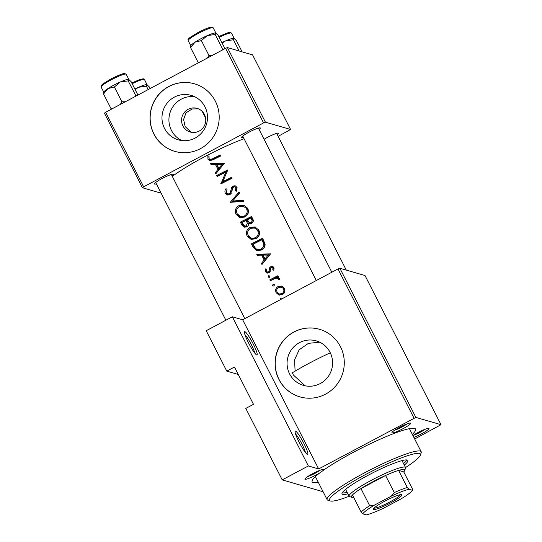<?xml version="1.0" encoding="UTF-8"?>
<svg xmlns="http://www.w3.org/2000/svg" width="542" height="542" viewBox="0 0 542 542"><rect width="100%" height="100%" fill="white"/><g stroke="black" fill="none" stroke-linecap="round" stroke-linejoin="round"><path stroke-width="0.81" d="M256.759 354.983A13.191 1.822 -118.1 0 1 256.739 354.983A13.191 1.822 -118.1 0 1 249.212 344.19A13.191 1.822 -118.1 0 1 244.449 331.921A13.191 1.822 -118.1 0 1 244.882 331.677A13.191 1.822 -118.1 0 1 253.236 344.034A13.191 1.822 -118.1 0 1 256.759 354.983M307.422 454.426A13.191 1.822 -118.1 0 1 307.409 454.426A13.191 1.822 -118.1 0 1 299.882 443.634A13.191 1.822 -118.1 0 1 295.119 431.364A13.191 1.822 -118.1 0 1 295.546 431.12A13.191 1.822 -118.1 0 1 303.906 443.478A13.191 1.822 -118.1 0 1 307.422 454.426M181.841 140.574A23.15 22.723 106.2 0 1 171.441 130.412A23.15 22.723 106.2 0 1 173.04 106.544A23.15 22.723 106.2 0 1 194.571 96.672M204.422 114.464A12.317 12.087 -73.8 0 0 184.334 112.458A12.317 12.087 -73.8 0 0 190.228 132.031A12.317 12.087 -73.8 0 0 204.422 114.464M198.46 108.867L192.214 108.949L186.028 112.804L183.589 119.477L185.161 126.598L191.163 132.262M204.971 106.828A23.15 22.723 -73.8 0 0 191.184 95.378A23.15 22.723 -73.8 0 0 167.2 103.055A23.15 22.723 -73.8 0 0 164.504 128.407A23.15 22.723 -73.8 0 0 178.291 139.85A23.15 22.723 -73.8 0 0 202.274 132.18A23.15 22.723 -73.8 0 0 204.971 106.828M215.357 101.185A35.183 34.539 -73.8 0 0 194.409 83.786A35.183 34.539 -73.8 0 0 157.959 95.453A35.183 34.539 -73.8 0 0 153.853 133.976A35.183 34.539 -73.8 0 0 174.809 151.374A35.183 34.539 -73.8 0 0 211.258 139.707A35.183 34.539 -73.8 0 0 215.357 101.185M194.47 83.807A35.183 34.539 -73.8 0 0 158.068 95.514A35.183 34.539 -73.8 0 0 153.982 134.01A35.183 34.539 -73.8 0 0 174.876 151.387M295.105 371.128L294.557 359.868L299.143 349.841L308.439 343.343L319.726 342.205M330.302 352.815A52.777 6.958 153 0 0 308.737 363.479A52.777 6.958 153 0 0 292.375 372.761L293.378 375.003L305.112 385.782M330.058 352.327A23.15 22.723 -73.8 0 0 316.271 340.884A23.15 22.723 -73.8 0 0 292.294 348.553A23.15 22.723 -73.8 0 0 289.591 373.905A23.15 22.723 -73.8 0 0 303.378 385.355A23.15 22.723 -73.8 0 0 327.361 377.679A23.15 22.723 -73.8 0 0 330.058 352.327M340.451 346.684A35.183 34.539 -73.8 0 0 319.495 329.285A35.183 34.539 -73.8 0 0 283.046 340.952A35.183 34.539 -73.8 0 0 278.947 379.475A35.183 34.539 -73.8 0 0 299.895 396.873A35.183 34.539 -73.8 0 0 336.345 385.206A35.183 34.539 -73.8 0 0 340.451 346.684M319.556 329.306A35.183 34.539 -73.8 0 0 283.154 341.013A35.183 34.539 -73.8 0 0 279.076 379.508A35.183 34.539 -73.8 0 0 299.963 396.893M305.065 479.297A10.555 1.389 -27 0 1 304.882 478.965A10.555 1.389 -27 0 1 313.628 473.159A10.555 1.389 -27 0 1 323.513 469.467A10.555 1.389 -27 0 1 323.527 469.467A10.555 1.389 -27 0 1 323.317 470.334L319.861 472.861A10.555 1.389 -27 0 1 305.065 479.297M392.09 432.909A10.555 1.389 -27 0 1 391.913 432.577A10.555 1.389 -27 0 1 400.653 426.764A10.555 1.389 -27 0 1 410.545 423.072A10.555 1.389 -27 0 1 410.551 423.078A10.555 1.389 -27 0 1 403.221 428.566A10.555 1.389 -27 0 1 392.09 432.909M425.328 429.176A8.794 1.159 153 0 1 412.916 435.511A10.555 1.389 -27 0 1 422.259 430.443A10.555 1.389 -27 0 1 428.79 428.363A10.555 1.389 -27 0 1 428.803 428.363A10.555 1.389 -27 0 1 424.576 432.103A10.555 1.389 -27 0 1 413.858 437.367M264.076 139.267A10.555 1.389 -27 0 1 278.364 133.142A10.555 1.389 -27 0 1 278.378 133.142A10.555 1.389 -27 0 1 277.328 134.748M243.405 137.444A10.555 1.389 -27 0 1 241.671 137.688A10.555 1.389 -27 0 1 241.488 137.35A10.555 1.389 -27 0 1 250.235 131.543A10.555 1.389 -27 0 1 260.119 127.851A10.555 1.389 -27 0 1 260.133 127.851A10.555 1.389 -27 0 1 259.083 129.457M156.381 183.84A10.555 1.389 -27 0 1 154.639 184.077A10.555 1.389 -27 0 1 154.463 183.745A10.555 1.389 -27 0 1 163.21 177.939A10.555 1.389 -27 0 1 173.094 174.239A10.555 1.389 -27 0 1 173.108 174.246A10.555 1.389 -27 0 1 172.051 175.852M318.276 482.272A58.055 7.656 -27 0 1 313.113 482.522A58.055 7.656 -27 0 1 312.124 480.686A58.055 7.656 -27 0 1 319.861 472.861M323.317 470.334A58.055 7.656 -27 0 1 375.836 441.161A58.055 7.656 -27 0 1 414.589 428.424A58.055 7.656 -27 0 1 414.657 428.444A58.055 7.656 -27 0 1 412.327 434.352M244.056 138.725A54.539 7.188 153 0 0 172.336 176.407M224.395 163.237L210.526 163.555L211.068 164.619L215.431 164.456L217.945 169.389L215.242 172.817L215.784 173.874L224.395 163.237M225.994 188.677C224.862 190.079 224.632 191.597 225.289 193.223L227.423 195.012L229.842 194.795L232.125 190.418L232.498 188.392L233.588 186.956L234.706 186.855L235.845 187.85L235.465 190.682L236.617 191.224L237.071 187.39L235.201 185.804L233.046 186.008L231.637 187.464L230.242 192.864L229.354 193.812L227.904 193.941L226.407 192.64L227.023 189.307L225.994 188.677M247.748 208.345L243.88 205.167L238.873 205.655C235.506 207.762 234.564 210.655 236.048 214.341L239.93 217.552L244.754 217.057C248.229 214.978 249.225 212.071 247.748 208.345M258.832 230.099L254.964 226.922L249.957 227.41C246.59 229.517 245.648 232.41 247.132 236.088L251.014 239.307L255.838 238.812C259.313 236.732 260.309 233.826 258.832 230.099M270.58 253.873L256.705 254.198L257.254 255.262L261.617 255.099L264.13 260.024L261.427 263.453L261.962 264.516L270.58 253.873M270.011 276.122L268.636 275.688L268.182 277.064L269.557 277.497L270.011 276.122M274.415 284.767L273.039 284.333L272.592 285.715L273.961 286.142L274.415 284.767M281.589 298.845L280.214 298.418L280.018 299.868M284.543 288.425L281.637 286.068L278.182 286.44C275.749 287.965 275.072 290.051 276.142 292.687L278.852 294.997L282.375 294.665L284.719 292.118L284.543 288.425M277.89 275.729A54.539 7.188 153 0 0 269.78 279.855L270.275 280.831A54.539 7.188 -27 0 1 272.972 279.435L275.844 278.195L277.429 278.161L278.527 279.462L279.672 279.564L279.523 278.574L277.179 277.308A54.539 7.188 -27 0 1 278.392 276.705L277.89 275.729M273.812 270.241L273.947 267.626L272.606 266.495L270.763 266.691L269.692 267.687L269.062 271.251L268.432 271.915L267.416 272.003L266.427 271.176L266.468 269.164L265.397 268.907L265.472 271.738L267.03 273.066L268.967 272.87L270.031 271.86L270.702 268.29L271.305 267.646L272.233 267.565L272.931 268.127L272.768 269.936L273.812 270.241M251.447 243.873L253.168 247.247L256.644 250.634L261.373 250.045C263.907 248.819 265.146 246.84 265.085 244.103L262.619 238.256A54.539 7.188 153 0 0 251.447 243.873L252.721 244.246L262.904 238.812M251.542 216.502A54.539 7.188 153 0 0 240.363 222.125L241.868 225.065L244.218 227.179L246.752 226.929C248.141 226.15 248.737 224.971 248.527 223.392L251.563 223.46C253.412 222.24 253.764 220.635 252.619 218.629L251.542 216.502M239.036 191.963L230.275 202.322L243.792 201.306L243.263 200.255L232.565 201.048L239.564 193.006L239.036 191.963M216.637 175.547L217.132 176.523A54.539 7.188 -27 0 1 225.858 172.099L220.899 183.914A54.539 7.188 -27 0 1 232.071 178.298L231.576 177.322A54.539 7.188 153 0 0 222.735 181.733L227.809 169.931A54.539 7.188 153 0 0 216.637 175.547L217.904 175.92L227.64 170.73M220.208 155.012A54.539 7.188 153 0 0 212.715 158.731L210.072 159.47L209.104 158.684L209.022 156.076L207.884 155.933L207.959 159.213L209.605 160.656L213.101 159.761A54.539 7.188 -27 0 1 220.702 155.988L220.208 155.012M323.1 491.743L282.213 479.887L245.797 408.411L253.48 404.312L234.483 367.022L226.793 371.121L238.263 374.447M441.005 424.691L365.003 275.526L339.854 268.236L415.856 417.401L441.005 424.691L414.684 438.986M205.594 118.007L202.254 111.456M278.148 136.36L290.58 129.47L252.579 54.884L227.43 47.594L265.431 122.18L263.575 122.905L225.574 48.319L105.643 112.255L143.644 186.834L142.431 187.749L104.43 113.17L105.643 112.255M263.575 122.905L143.644 186.834M161.137 193.176L142.431 187.749M290.58 129.47L265.431 122.18M225.574 48.319L227.43 47.594M415.856 417.401L318.669 468.945L308.351 465.951L282.213 479.887M414 418.126L337.991 268.961L242.667 319.78L318.669 468.945M226.793 371.121L206.211 330.722L232.349 316.785L242.667 319.78M337.991 268.961L339.854 268.236M307.578 476.635A8.794 1.159 153 0 0 320.051 470.28M394.61 430.24A8.794 1.159 153 0 0 407.083 423.885M308.351 465.951L232.349 316.785M254.767 353.093A11.436 1.579 61.9 0 0 250.675 343.411A11.436 1.579 61.9 0 0 244.916 334.617M305.431 452.536A11.436 1.579 61.9 0 0 301.338 442.855A11.436 1.579 61.9 0 0 295.586 434.061M280.986 299.353L281.474 298.777L280.214 298.418M279.509 295.139L277.416 293.059L276.142 292.687M277.416 293.059L276.962 291.813M278.039 287.822L279.367 286.779L278.182 286.44M279.367 286.779L282.714 286.386M283.527 288.92C284.293 290.946 283.744 292.531 281.874 293.689L279.225 293.96L277.125 292.172C276.305 290.166 276.82 288.581 278.676 287.416L281.339 287.152L284.591 289.225L281.339 287.152M279.225 293.96L280.465 294.32L283.053 294.035L281.874 293.689M283.053 294.035L284.272 292.985M284.855 291.738L284.591 289.225M273.913 286.169L274.293 284.699L273.039 284.333M273.859 286.081L272.592 285.715M271.135 280.383L269.78 279.855M271.047 280.221L278.229 276.393M278.568 277.653L277.179 277.308M279.591 279.774L279.476 279.198L278.419 278.893M279.476 279.198L277.429 278.168M269.503 277.524L269.889 276.047L268.636 275.688M269.455 277.436L268.182 277.064M273.812 270.234L272.768 269.936M274.137 269.076L273.995 268.439L272.931 268.127M273.995 268.439L272.233 267.565M267.707 273.175L266.739 272.111L265.472 271.738M266.739 272.111L266.434 271.19M266.447 269.211L265.397 268.907M267.416 272.003L268.663 272.369L269.659 272.274L268.432 271.915M270.16 271.569L269.062 271.251M270.431 269.957L269.286 269.625M270.817 268.094L269.692 267.687M270.851 268.026L271.874 267.016L270.763 266.691M271.874 267.016L273.1 266.705M262.545 263.778L261.427 263.453M265.255 260.356L264.13 260.024M265.289 260.309L262.809 255.445L261.617 255.099M258.31 255.221L257.978 254.564L256.705 254.198M257.978 254.564L270.458 254.022M268.317 254.875L265.004 258.934L263.026 255.045L269.299 255.16L266.766 258.487M266.136 259.259L265.004 258.934M257.294 250.777L254.435 247.613L252.721 244.246M253.067 244.266A54.539 7.188 -27 0 1 261.949 239.801L263.724 244.063C263.94 246.339 262.992 248.006 260.878 249.063L257.315 249.53L255.567 248.48L253.067 244.266M257.315 249.53L258.541 249.882L262.016 249.395C264.049 248.297 264.93 246.617 264.665 244.34L262.877 240.072L261.949 239.801M264.665 244.34L263.724 244.063M262.016 249.395L260.878 249.063M249.144 229.307L251.088 227.735L249.957 227.41M251.088 227.735L255.438 227.078M251.63 239.456L248.399 236.461L247.132 236.088M248.399 236.461L247.66 233.656M257.68 230.716C258.893 233.731 258.114 236.109 255.343 237.836L251.495 238.236L248.229 235.465C246.996 232.484 247.735 230.126 250.458 228.378L254.367 227.992L258.595 230.98L254.367 227.992M251.495 238.236L252.721 238.595L256.474 238.162L255.343 237.836M256.474 238.162C259.123 236.366 259.835 233.975 258.595 230.98M244.876 227.308L243.134 225.431L241.637 222.491L240.363 222.125M241.637 222.491L251.82 217.057M249.828 223.819L248.527 223.392M243.134 225.431L241.868 225.065M250.865 218.047L251.542 219.375C252.321 220.635 252.152 221.671 251.041 222.491L249.544 222.62L247.247 219.835A54.539 7.188 -27 0 1 250.865 218.047L251.793 218.318L252.464 219.645L251.542 219.375M249.544 222.627L250.614 222.931L252.057 222.789L251.041 222.491M252.057 222.789C253.107 221.929 253.243 220.879 252.464 219.645M246.095 220.411L247.328 223.162L246.258 225.953L244.713 226.075L241.983 222.518A54.539 7.188 -27 0 1 246.095 220.411L247.24 220.743L247.565 221.393L246.427 221.061M248.568 223.995L248.48 223.494L247.328 223.162M248.48 223.494L247.565 221.393M244.713 226.075L245.946 226.434L247.464 226.299L246.258 225.953M247.464 226.299L247.951 225.946M238.06 207.552L240.004 205.98L238.873 205.655M240.004 205.98L244.354 205.33M240.546 217.701L237.315 214.707L236.048 214.341M237.315 214.707L236.576 211.902M246.596 208.961C247.809 211.976 247.03 214.354 244.259 216.082L240.411 216.482L237.145 213.717C235.912 210.73 236.651 208.372 239.374 206.624L243.283 206.245L247.511 209.226L243.283 206.245M240.411 216.482L241.637 216.841L245.391 216.414L244.259 216.082M245.391 216.414C248.04 214.618 248.751 212.22 247.511 209.226M230.594 202.295L230.208 202.18M231.759 202.2L232.674 201.082M235.33 197.81L239.442 192.762M243.419 200.567L233.792 201.407L232.565 201.048M228.08 195.14L226.563 193.596L225.289 193.223M226.563 193.596L226.17 191.604M227.904 193.941L229.144 194.307L230.574 194.165L229.354 193.812M231.346 193.189L230.242 192.864M232.525 188.311L232.708 187.776L231.637 187.464M232.708 187.776L234.036 186.292L233.046 186.008M234.036 186.292L235.641 185.974M236.691 191.082L235.465 190.682M236.454 190.974L236.752 188.115L235.845 187.85M236.752 188.115L234.706 186.855M231.854 177.878L223.961 182.085L222.735 181.733M221.129 183.792L220.784 183.691M222.444 183.115L222.986 181.8M226.637 172.912L226.854 172.39L225.858 172.099M216.36 173.135L215.242 172.817M219.07 169.714L217.945 169.389M219.11 169.673L216.631 164.802L215.431 164.456M212.125 164.578L211.793 163.921L210.526 163.555M211.793 163.921L224.273 163.386M222.139 164.24L218.826 168.298L216.841 164.409L223.121 164.524L220.58 167.851M219.95 168.623L218.826 168.298M210.072 159.477L211.319 159.836L213.907 159.077L220.492 155.568M210.262 160.757L209.232 159.585L207.959 159.213M209.232 159.585L208.894 157.492M208.995 156.259L207.884 155.933M404.291 465.083A36.944 4.871 153 0 0 407.855 460.449A36.944 4.871 153 0 0 368.167 475.259A36.944 4.871 153 0 0 342.022 493.999A36.944 4.871 153 0 0 347.862 493.837M403.499 463.532A36.944 4.871 153 0 0 406.927 459.948M405.545 467.55A51.016 6.728 153 0 0 420.396 455.063A51.016 6.728 153 0 0 365.586 474.514A51.016 6.728 153 0 0 330.288 500.977A51.016 6.728 153 0 0 349.116 496.296M330.288 500.977L327.957 500.239A52.777 6.958 -27 0 1 327.117 499.629A52.777 6.958 -27 0 1 364.475 472.868A52.777 6.958 -27 0 1 421.168 451.71A52.777 6.958 -27 0 1 421.175 452.746L420.396 455.063M401.222 460.829A31.666 4.173 -27 0 1 402.36 461.296L405.524 467.509A31.666 4.173 -27 0 1 405.524 468.132L404.752 470.449A29.905 3.943 153 0 0 398.587 470.395A29.905 3.943 153 0 0 385.565 475.483L360.965 488.593A29.905 3.943 153 0 0 352.463 494.988A29.905 3.943 153 0 0 351.927 497.366A29.905 3.943 153 0 0 353.689 497.4M351.927 497.366L349.597 496.628A31.666 4.173 -27 0 1 349.095 496.262L345.932 490.049A31.666 4.173 -27 0 1 346.216 488.85M342.158 492.949A36.944 4.871 153 0 0 347.07 492.278M125.331 101.76L121.909 101.788L120.324 104.423M137.925 95.046L131.137 81.727L128.684 79.376A14.078 1.856 153 0 0 128.684 79.376A14.078 1.856 153 0 0 128.671 79.376A14.078 1.856 153 0 0 120.283 82.005L128.163 80.866L128.671 79.376M136.028 96.056L128.163 80.866M135.703 95.663L134.904 96.659M114.369 86.991L120.283 82.005A14.078 1.856 153 0 0 107.98 88.563L114.369 86.991L121.909 101.788M112.194 108.766L111.09 108.779L103.549 93.983L107.98 88.563A14.078 1.856 153 0 0 103.82 92.045L103.583 92.763M111.09 108.779L111.422 109.172M104.064 92.492L103.549 93.983M150.154 88.529L149.389 87.018L146.929 84.667A14.078 1.856 153 0 0 138.528 87.296L146.408 86.158L146.916 84.667A14.078 1.856 153 0 0 146.916 84.667A14.078 1.856 153 0 1 146.936 84.674M148.156 89.593L146.408 86.158M135.114 89.532L138.528 87.296A14.078 1.856 153 0 0 134.856 89.023M222.145 43.143L225.56 40.901A14.078 1.856 153 0 0 221.881 42.635M239.157 50.995L233.433 39.762L233.961 38.279A14.078 1.856 153 0 0 233.961 38.279A14.078 1.856 153 0 0 233.941 38.272L236.414 40.63L242.138 51.856M233.941 38.272A14.078 1.856 -27 0 0 225.56 40.901L233.433 39.762M215.696 32.981A14.078 1.856 -27 0 0 207.308 35.609A14.078 1.856 153 0 0 200.811 38.794A14.078 1.856 153 0 0 195.005 42.174L201.394 40.603L207.308 35.609L215.188 34.471L215.709 32.987A14.078 1.856 153 0 0 215.709 32.987A14.078 1.856 153 0 0 215.696 32.981L218.169 35.338L224.95 48.651M223.053 49.661L222.728 49.268L221.929 50.264M222.728 49.268L215.188 34.471M212.356 55.365L208.934 55.399L201.394 40.603M208.934 55.399L207.356 58.035M199.219 62.371L198.121 62.391L190.581 47.588L195.005 42.174A14.078 1.856 153 0 0 190.852 45.657L190.608 46.368M198.121 62.391L198.447 62.784M191.089 46.097L190.581 47.588M384.671 501.235A16.009 2.107 -27 0 1 401.615 494.629A16.009 2.107 -27 0 1 390.538 502.935A16.009 2.107 -27 0 1 373.336 509.04A16.009 2.107 -27 0 1 384.671 501.235M374.027 508.111A14.952 1.972 153 0 0 389.867 501.946A14.952 1.972 153 0 0 400.457 494.643M391.331 496.12L394.278 492.57L385.565 475.483A29.905 3.943 153 0 0 372.625 481.852A29.905 3.943 153 0 0 360.965 488.593L369.678 505.686L374.204 505.246A28.15 3.713 153 0 0 362.747 513.857L366.338 514.9A28.15 3.713 153 0 0 383.878 508.05L400.999 498.925A28.15 3.713 153 0 0 412.462 490.314L408.871 489.27A28.15 3.713 153 0 0 391.331 496.12L374.204 505.246M349.095 496.262A31.666 4.173 -27 0 1 371.507 480.205A31.666 4.173 -27 0 1 405.524 467.509M404.752 470.449A29.905 3.943 153 0 1 403.743 471.892L398.587 470.395L407.299 487.488L408.871 489.27M362.747 513.857L361.168 512.075A29.905 3.943 -27 0 1 369.678 505.686M352.463 494.988L361.168 512.075M412.462 490.314L412.455 488.986L403.743 471.892M394.278 492.57A29.905 3.943 -27 0 1 407.299 487.488M254.435 247.613L253.168 247.247M263.263 240.838L262.342 240.567M232.139 190.33L231.021 190.005M213.907 159.077L212.715 158.731M111.096 79.904A14.072 1.856 153 0 0 101.13 87.038C101.273 85.602 100.033 86.584 102.98 83.854L110.792 79.024C118.488 75.189 123.088 73.346 124.599 73.488L126.211 74.261A14.072 1.856 153 0 0 111.096 79.904M131.747 82.926L140.771 79.179L143.488 78.834L144.463 79.552A14.072 1.856 153 0 0 132.167 83.739M218.778 36.531L227.823 32.784L230.126 32.391L231.488 33.157A14.072 1.856 153 0 0 219.192 37.351M188.162 40.643C188.298 39.214 187.058 40.196 190.012 37.459L197.816 32.635C204.829 29.011 209.51 27.168 211.881 27.1L213.243 27.866A14.072 1.856 153 0 0 198.121 33.509A14.072 1.856 153 0 0 188.162 40.643L190.798 45.813M327.117 499.629L315.383 476.587M421.168 451.71L409.427 428.668M258.385 128.088L331.833 272.247M242.708 136.076L316.304 280.519M101.13 87.038L103.766 92.208M126.211 74.261L128.861 79.45M346.291 270.099L276.63 133.379M144.463 79.552L147.106 84.742M231.488 33.157L234.137 38.353M244.808 318.635L171.353 174.483M225.878 320.234L155.683 182.471M213.243 27.866L215.885 33.062"/></g></svg>
